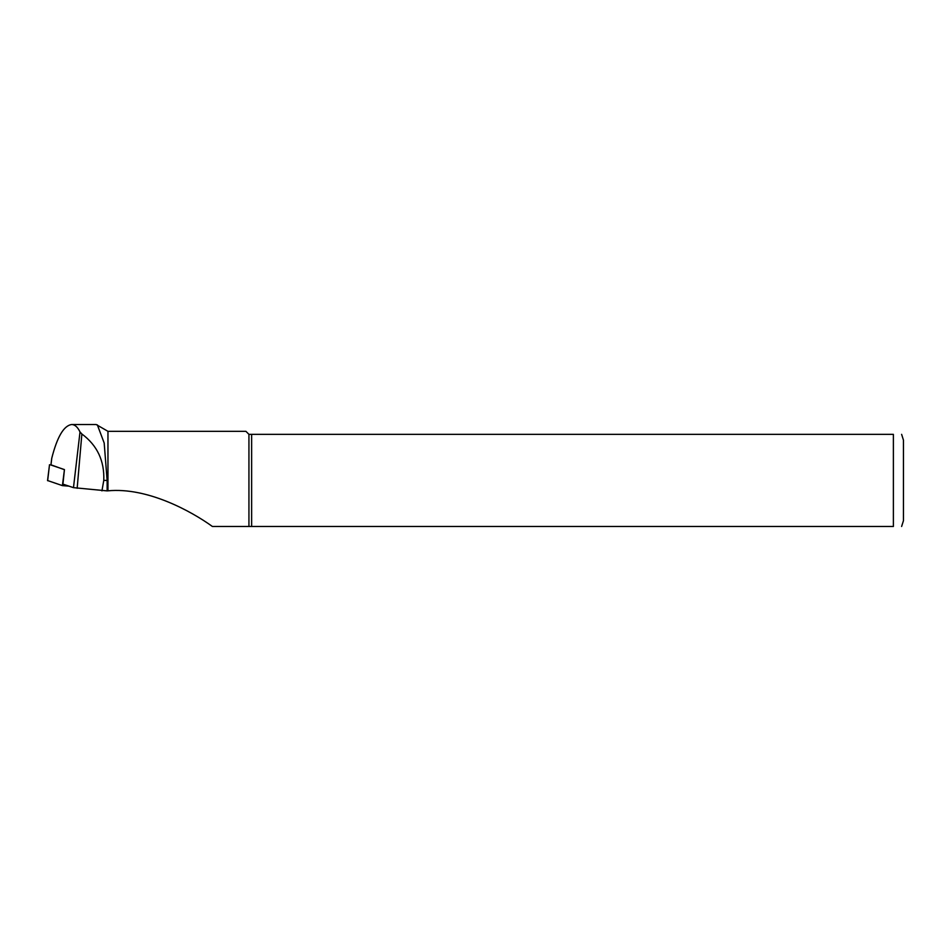 <?xml version="1.0" encoding="UTF-8"?>
<svg xmlns="http://www.w3.org/2000/svg" width="951" height="951" viewBox="0 0 951 951"><rect width="100%" height="100%" fill="white"/><g stroke="black" fill="none" stroke-linecap="round" stroke-linejoin="round"><path stroke-width="1.43" d="M107.13 490.882L107.962 490.823L107.962 431.326L96.182 424.526L71.658 424.526C74.879 424.574 77.673 427.058 80.015 431.968L73.477 487.649L107.13 490.882L107.13 480.41L104.182 443.023L97.347 424.883M107.962 490.823C147.06 487.09 190.878 510.937 212.394 526.474L248.936 526.474L248.936 434.345L893.381 434.345C905.209 434.345 905.209 434.345 893.381 434.345L893.381 526.474C905.209 526.474 905.209 526.474 893.381 526.474L212.394 526.474M107.962 431.326L245.917 431.326L248.936 434.345M73.477 487.649L62.921 484.13L64.442 469.592L50.962 465.027M251.635 526.474L251.635 434.345M901.619 434.345L903.45 440.135L903.45 520.684L901.619 526.474M50.95 465.098L51.758 458.239C57.191 436.854 63.824 425.62 71.658 424.526M101.935 490.882L103.778 480.41C104.539 460.831 97.228 445.365 81.869 433.989L80.015 431.968M68.948 486.139L62.409 485.616L47.657 480.564M64.442 469.592L62.409 485.616M64.097 469.568L50.938 464.813M81.869 433.989L77.162 488.291M107.13 480.41L103.778 480.41M47.55 480.624L49.511 464.706L47.645 480.695M51.723 458.453L50.902 465.063"/></g></svg>
